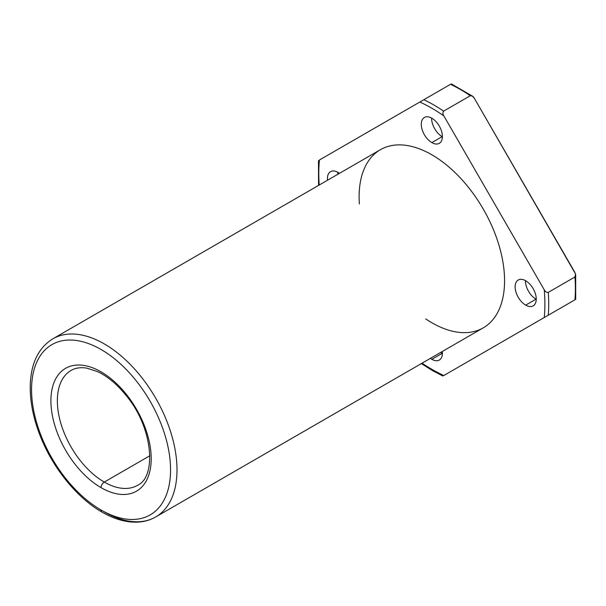 <?xml version="1.0" encoding="UTF-8"?>
<svg xmlns="http://www.w3.org/2000/svg" width="606" height="606" viewBox="0 0 606 606"><rect width="100%" height="100%" fill="white"/><g stroke="black" fill="none" stroke-linecap="round" stroke-linejoin="round"><path stroke-width="0.91" d="M433.745 370.402A2.697 1.553 -60 0 1 432.404 370.539A2.697 1.553 -60 0 1 431.843 369.304A159.878 92.301 60 0 1 422.064 363.176A159.878 92.301 -120 0 0 431.843 369.304A2.697 1.553 120 0 0 432.404 370.539L421.776 363.842M544.249 317.529L548.278 315.203A162.575 93.862 -120 0 0 548.278 292.372C546.604 292.577 545.264 291.721 544.249 289.804A159.878 92.301 60 0 1 544.249 317.529A159.878 92.301 -120 0 0 544.249 289.804L443.85 115.897C442.691 114.064 442.622 112.474 443.637 111.125A162.575 93.862 -120 0 0 423.859 99.71L419.837 102.035A159.878 92.301 60 0 1 443.85 115.897A159.878 92.301 -120 0 0 419.837 102.035L319.43 159.999A159.878 92.301 -120 0 0 319.218 185.027A159.878 92.301 60 0 1 319.43 159.999L423.859 99.71A162.575 93.862 60 0 1 443.637 111.125L470.324 95.718A162.575 93.862 -120 0 0 450.546 84.302L423.859 99.71L450.546 84.302A162.575 93.862 60 0 1 470.324 95.718L472.407 96.089L474.346 98.293L574.753 272.192L575.685 274.98L574.965 276.965A162.575 93.862 60 0 1 574.965 299.796L443.85 375.5A159.878 92.301 60 0 1 431.843 369.304A159.878 92.301 -120 0 0 443.85 375.5L574.973 299.796A162.575 93.862 -120 0 0 574.965 276.965L548.278 292.372A162.575 93.862 60 0 1 548.278 315.203L544.249 317.529M525.682 305.136A14.93 8.62 60 0 1 516.539 281.57A14.93 8.62 60 0 1 534.825 292.13A14.93 8.62 60 0 1 525.682 305.136A14.93 8.62 -120 0 0 533.151 305.878A14.93 8.62 -120 0 0 533.151 288.638A14.93 8.62 -120 0 0 518.221 280.017A14.93 8.62 -120 0 0 515.933 291.978A14.93 8.62 -120 0 0 525.682 305.136L536.007 299.175A14.93 8.62 -120 0 0 536.234 299.303A14.93 8.62 60 0 1 536.007 299.175A14.93 8.62 60 0 1 525.447 280.623A14.93 8.62 -120 0 0 536.007 299.175L525.682 305.136M359.373 203.987A102.853 59.38 60 0 1 427.76 152.568A102.853 59.38 60 0 1 504.54 278.381A102.853 59.38 60 0 1 431.843 322.748A102.853 59.38 60 0 1 425.73 318.915M431.843 359.313A14.93 8.62 60 0 1 430.396 358.366A14.93 8.62 -120 0 0 431.843 359.313A14.93 8.62 -120 0 0 439.305 360.055A14.93 8.62 -120 0 0 442.297 351.495A14.93 8.62 60 0 1 431.843 359.313L442.168 353.359A14.93 8.62 -120 0 0 442.395 353.487A14.93 8.62 60 0 1 442.168 353.359A14.93 8.62 60 0 1 440.713 352.404A14.93 8.62 -120 0 0 442.168 353.359L431.843 359.313M327.543 180.217A14.93 8.62 60 0 1 339.443 173.346A14.93 8.62 -120 0 0 330.535 171.657A14.93 8.62 -120 0 0 327.543 180.217M431.843 142.599A14.93 8.62 60 0 1 422.7 119.034A14.93 8.62 60 0 1 440.986 129.593A14.93 8.62 60 0 1 431.843 142.599A14.93 8.62 -120 0 0 439.305 143.334A14.93 8.62 -120 0 0 439.305 126.093A14.93 8.62 -120 0 0 424.374 117.481A14.93 8.62 -120 0 0 422.087 129.442A14.93 8.62 -120 0 0 431.843 142.599L442.168 136.638A14.93 8.62 -120 0 0 442.395 136.767A14.93 8.62 60 0 1 442.168 136.638A14.93 8.62 60 0 1 431.608 118.087A14.93 8.62 -120 0 0 442.168 136.638L431.843 142.599M149.849 455.75L104.277 482.065A66.357 38.314 -120 0 0 137.456 485.353A66.357 38.314 60 0 1 104.277 482.065L149.849 455.75M71.099 370.417A66.357 38.314 -120 0 0 60.926 423.594A66.357 38.314 -120 0 0 104.277 482.065A66.357 38.314 60 0 1 60.926 423.594A66.357 38.314 60 0 1 71.099 370.417C75.379 367.903 80.643 367.145 86.878 368.153L97.839 371.743C107.732 376.5 117.117 384.355 125.995 395.324C153.076 427.268 156.893 477.028 137.456 485.353M101.05 487.648A70.917 40.943 -120 0 0 144.478 425.867A70.917 40.943 -120 0 0 57.623 375.72A70.917 40.943 -120 0 0 101.05 487.648A4.56 2.636 -60 0 1 104.277 482.065A4.56 2.636 120 0 0 101.05 487.648A70.917 40.943 60 0 1 57.623 375.72A70.917 40.943 60 0 1 144.478 425.867A70.917 40.943 60 0 1 101.05 487.648M101.05 510.002A98.293 56.744 -120 0 0 161.241 424.374A98.293 56.744 -120 0 0 40.86 354.874A98.293 56.744 -120 0 0 101.05 510.002A98.293 56.744 60 0 1 40.86 354.874A98.293 56.744 60 0 1 161.241 424.374A98.293 56.744 60 0 1 101.05 510.002A4.56 2.636 120 0 0 101.997 512.093A4.56 2.636 -60 0 1 101.05 510.002M155.704 516.956C150.227 520.092 144.167 521.819 137.509 522.122C126.146 522.539 114.307 519.19 101.997 512.093C76.704 497.715 52.427 467.537 40.004 435.35C32.936 417.133 29.702 399.915 30.3 383.696C31.323 362.486 38.837 347.526 52.851 338.815L380.416 149.697A102.853 59.38 -120 0 1 483.27 209.078A102.853 59.38 -120 0 1 483.27 327.838L155.704 516.956A102.853 59.38 -120 0 0 155.704 398.195A102.853 59.38 -120 0 0 52.851 338.815A102.853 59.38 60 0 1 155.704 398.195A102.853 59.38 60 0 1 155.704 516.956A102.853 59.38 60 0 1 104.277 511.865M337.769 172.263A14.93 8.62 -120 0 0 337.868 174.263A14.93 8.62 60 0 1 337.769 172.263M451.281 83.878L472.407 96.089M421.814 363.865L421.405 363.555M318.551 185.413L318.483 160.552M575.488 273.904L474.346 98.293C473.339 96.369 471.998 95.513 470.324 95.718L443.637 111.125C442.622 112.474 442.691 114.064 443.85 115.897L544.249 289.804C545.264 291.721 546.604 292.577 548.278 292.372L574.965 276.965L575.564 274.2M432.404 370.539L442.903 376.046M575.7 299.372L575.685 274.98"/></g></svg>
